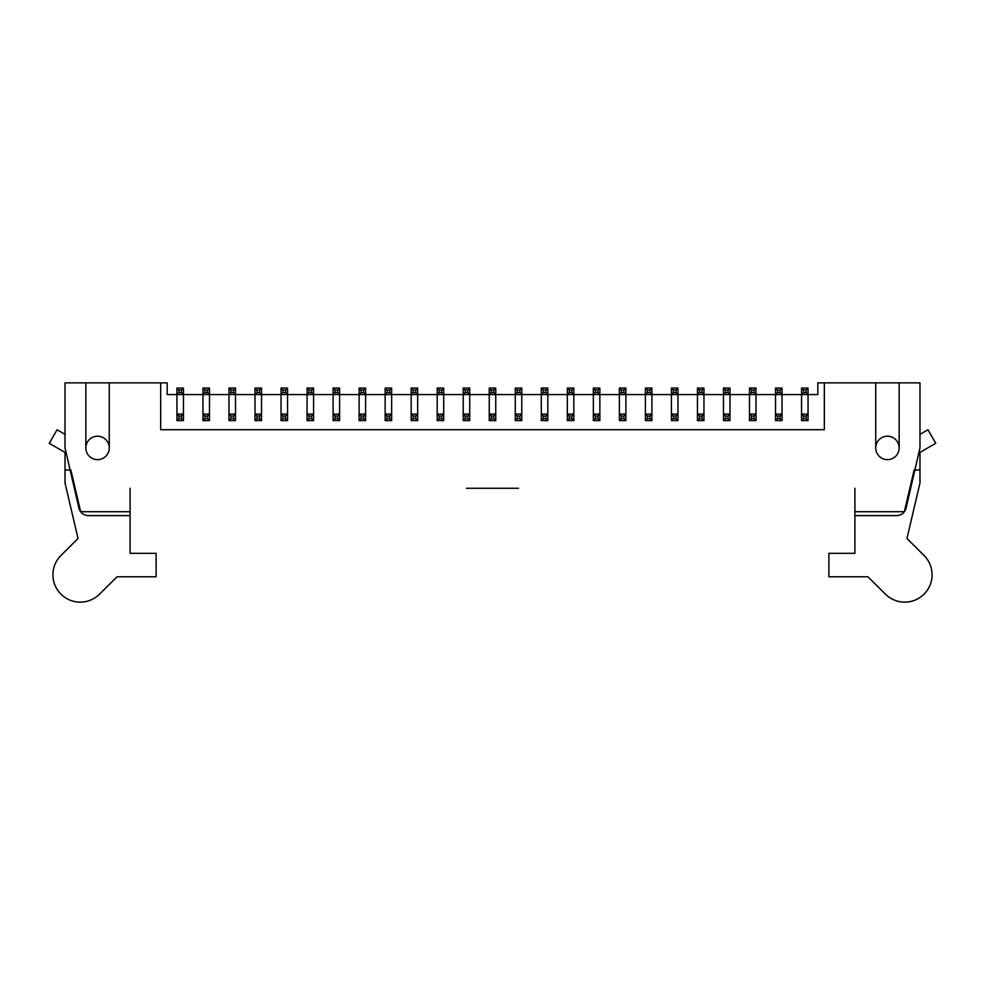 <?xml version="1.0" encoding="UTF-8"?>
<svg xmlns="http://www.w3.org/2000/svg" width="985" height="985" viewBox="0 0 985 985"><rect width="100%" height="100%" fill="white"/><g stroke="black" fill="none" stroke-linecap="round" stroke-linejoin="round"><path stroke-width="1.48" d="M183.444 388.065L183.444 394.579L176.943 394.579L176.943 388.065L183.444 388.065L181.499 390.023L178.888 390.023L178.888 392.621L176.943 394.579L167.179 394.579L167.179 382.869L85.843 382.869L85.843 447.929A11.709 11.709 0 0 0 97.564 459.638A11.709 11.709 0 0 0 109.273 447.929L109.273 382.869M875.727 382.869L875.727 447.929A11.709 11.709 0 0 0 887.436 459.638A11.709 11.709 0 0 0 899.157 447.929L899.157 382.869L817.821 382.869L817.821 394.579L808.057 394.579L806.112 392.621L806.112 390.023L803.501 390.023L803.501 392.621L801.556 394.579L801.556 388.065L808.057 388.065L808.057 394.579L782.041 394.579L780.083 392.621L780.083 390.023L777.485 390.023L777.485 392.621L775.527 394.579L775.527 388.065L782.041 388.065L782.041 394.579L756.012 394.579L754.054 392.621L754.054 390.023L751.457 390.023L751.457 392.621L749.499 394.579L749.499 388.065L756.012 388.065L756.012 394.579L729.983 394.579L728.038 392.621L728.038 390.023L725.428 390.023L725.428 392.621L723.482 394.579L723.482 388.065L729.983 388.065L729.983 394.579L703.955 394.579L702.009 392.621L702.009 390.023L699.399 390.023L699.399 392.621L697.454 394.579L697.454 388.065L703.955 388.065L703.955 394.579L677.939 394.579L675.981 392.621L675.981 390.023L673.383 390.023L673.383 392.621L671.425 394.579L671.425 388.065L677.939 388.065L677.939 394.579L651.91 394.579L649.952 392.621L649.952 390.023L647.354 390.023L647.354 392.621L645.397 394.579L645.397 388.065L651.91 388.065L651.91 394.579L625.881 394.579L623.936 392.621L623.936 390.023L621.326 390.023L621.326 392.621L619.38 394.579L619.38 388.065L625.881 388.065L625.881 394.579L599.853 394.579L597.907 392.621L597.907 390.023L595.297 390.023L595.297 392.621L593.352 394.579L593.352 388.065L599.853 388.065L599.853 394.579L573.836 394.579L571.879 392.621L571.879 390.023L569.281 390.023L569.281 392.621L567.323 394.579L567.323 388.065L573.836 388.065L573.836 394.579L547.808 394.579L545.85 392.621L545.85 390.023L543.252 390.023L543.252 392.621L541.294 394.579L541.294 388.065L547.808 388.065L547.808 394.579L521.779 394.579L519.821 392.621L519.821 390.023L517.223 390.023L517.223 392.621L515.278 394.579L515.278 388.065L521.779 388.065L521.779 394.579L495.75 394.579L493.805 392.621L493.805 390.023L491.195 390.023L491.195 392.621L489.25 394.579L489.25 388.065L495.75 388.065L495.75 394.579L469.722 394.579L467.776 392.621L467.776 390.023L465.179 390.023L465.179 392.621L463.221 394.579L463.221 388.065L469.722 388.065L469.722 394.579L443.706 394.579L441.748 392.621L441.748 390.023L439.15 390.023L439.15 392.621L437.192 394.579L437.192 388.065L443.706 388.065L443.706 394.579L417.677 394.579L415.719 392.621L415.719 390.023L413.121 390.023L413.121 392.621L411.164 394.579L411.164 388.065L417.677 388.065L417.677 394.579L391.648 394.579L389.703 392.621L389.703 390.023L387.093 390.023L387.093 392.621L385.147 394.579L385.147 388.065L391.648 388.065L391.648 394.579L365.62 394.579L363.674 392.621L363.674 390.023L361.064 390.023L361.064 392.621L359.119 394.579L359.119 388.065L365.62 388.065L365.62 394.579L339.603 394.579L337.646 392.621L337.646 390.023L335.048 390.023L335.048 392.621L333.09 394.579L333.09 388.065L339.603 388.065L339.603 394.579L313.575 394.579L311.617 392.621L311.617 390.023L309.019 390.023L309.019 392.621L307.061 394.579L307.061 388.065L313.575 388.065L313.575 394.579L287.546 394.579L285.601 392.621L285.601 390.023L282.99 390.023L282.99 392.621L281.045 394.579L281.045 388.065L287.546 388.065L287.546 394.579L261.517 394.579L259.572 392.621L259.572 390.023L256.962 390.023L256.962 392.621L255.017 394.579L255.017 388.065L261.517 388.065L261.517 394.579L235.501 394.579L233.543 392.621L233.543 390.023L230.946 390.023L230.946 392.621L228.988 394.579L228.988 388.065L235.501 388.065L235.501 394.579L209.473 394.579L207.515 392.621L207.515 390.023L204.917 390.023L204.917 392.621L202.959 394.579L202.959 388.065L209.473 388.065L209.473 394.579L183.444 394.579L181.499 392.621L181.499 390.023M178.888 392.621L181.499 392.621M178.888 390.023L176.943 388.065M204.917 392.621L207.515 392.621M207.515 390.023L209.473 388.065M204.917 390.023L202.959 388.065M230.946 392.621L233.543 392.621M233.543 390.023L235.501 388.065M230.946 390.023L228.988 388.065M256.962 392.621L259.572 392.621M259.572 390.023L261.517 388.065M256.962 390.023L255.017 388.065M282.99 392.621L285.601 392.621M285.601 390.023L287.546 388.065M282.99 390.023L281.045 388.065M309.019 392.621L311.617 392.621M311.617 390.023L313.575 388.065M309.019 390.023L307.061 388.065M335.048 392.621L337.646 392.621M337.646 390.023L339.603 388.065M335.048 390.023L333.09 388.065M361.064 392.621L363.674 392.621M363.674 390.023L365.62 388.065M361.064 390.023L359.119 388.065M387.093 392.621L389.703 392.621M389.703 390.023L391.648 388.065M387.093 390.023L385.147 388.065M413.121 392.621L415.719 392.621M415.719 390.023L417.677 388.065M413.121 390.023L411.164 388.065M439.15 392.621L441.748 392.621M441.748 390.023L443.706 388.065M439.15 390.023L437.192 388.065M465.179 392.621L467.776 392.621M467.776 390.023L469.722 388.065M465.179 390.023L463.221 388.065M491.195 392.621L493.805 392.621M493.805 390.023L495.75 388.065M491.195 390.023L489.25 388.065M517.223 392.621L519.821 392.621M519.821 390.023L521.779 388.065M517.223 390.023L515.278 388.065M543.252 392.621L545.85 392.621M545.85 390.023L547.808 388.065M543.252 390.023L541.294 388.065M569.281 392.621L571.879 392.621M571.879 390.023L573.836 388.065M569.281 390.023L567.323 388.065M595.297 392.621L597.907 392.621M597.907 390.023L599.853 388.065M595.297 390.023L593.352 388.065M621.326 392.621L623.936 392.621M623.936 390.023L625.881 388.065M621.326 390.023L619.38 388.065M647.354 392.621L649.952 392.621M649.952 390.023L651.91 388.065M647.354 390.023L645.397 388.065M673.383 392.621L675.981 392.621M675.981 390.023L677.939 388.065M673.383 390.023L671.425 388.065M699.399 392.621L702.009 392.621M702.009 390.023L703.955 388.065M699.399 390.023L697.454 388.065M725.428 392.621L728.038 392.621M728.038 390.023L729.983 388.065M725.428 390.023L723.482 388.065M751.457 392.621L754.054 392.621M754.054 390.023L756.012 388.065M751.457 390.023L749.499 388.065M777.485 392.621L780.083 392.621M780.083 390.023L782.041 388.065M777.485 390.023L775.527 388.065M803.501 392.621L806.112 392.621M806.112 390.023L808.057 388.065M803.501 390.023L801.556 388.065M183.444 414.094L183.444 420.607L176.943 420.607L176.943 414.094L183.444 414.094L183.444 394.579L183.444 414.094L181.499 416.052L178.888 416.052L178.888 418.65L176.943 420.607M183.444 420.607L181.499 418.65L181.499 416.052M178.888 418.65L181.499 418.65M178.888 416.052L176.943 414.094L176.943 394.579L176.943 414.094M209.473 414.094L209.473 420.607L202.959 420.607L202.959 414.094L209.473 414.094L209.473 394.579L209.473 414.094L207.515 416.052L204.917 416.052L204.917 418.65L202.959 420.607M209.473 420.607L207.515 418.65L207.515 416.052M204.917 418.65L207.515 418.65M204.917 416.052L202.959 414.094L202.959 394.579L202.959 414.094M235.501 414.094L235.501 420.607L228.988 420.607L228.988 414.094L235.501 414.094L235.501 394.579L235.501 414.094L233.543 416.052L230.946 416.052L230.946 418.65L228.988 420.607M235.501 420.607L233.543 418.65L233.543 416.052M230.946 418.65L233.543 418.65M230.946 416.052L228.988 414.094L228.988 394.579L228.988 414.094M261.517 414.094L261.517 420.607L255.017 420.607L255.017 414.094L261.517 414.094L261.517 394.579L261.517 414.094L259.572 416.052L256.962 416.052L256.962 418.65L255.017 420.607M261.517 420.607L259.572 418.65L259.572 416.052M256.962 418.65L259.572 418.65M256.962 416.052L255.017 414.094L255.017 394.579L255.017 414.094M287.546 414.094L287.546 420.607L281.045 420.607L281.045 414.094L287.546 414.094L287.546 394.579L287.546 414.094L285.601 416.052L282.99 416.052L282.99 418.65L281.045 420.607M287.546 420.607L285.601 418.65L285.601 416.052M282.99 418.65L285.601 418.65M282.99 416.052L281.045 414.094L281.045 394.579L281.045 414.094M313.575 414.094L313.575 420.607L307.061 420.607L307.061 414.094L313.575 414.094L313.575 394.579L313.575 414.094L311.617 416.052L309.019 416.052L309.019 418.65L307.061 420.607M313.575 420.607L311.617 418.65L311.617 416.052M309.019 418.65L311.617 418.65M309.019 416.052L307.061 414.094L307.061 394.579L307.061 414.094M339.603 414.094L339.603 420.607L333.09 420.607L333.09 414.094L339.603 414.094L339.603 394.579L339.603 414.094L337.646 416.052L335.048 416.052L335.048 418.65L333.09 420.607M339.603 420.607L337.646 418.65L337.646 416.052M335.048 418.65L337.646 418.65M335.048 416.052L333.09 414.094L333.09 394.579L333.09 414.094M365.62 414.094L365.62 420.607L359.119 420.607L359.119 414.094L365.62 414.094L365.62 394.579L365.62 414.094L363.674 416.052L361.064 416.052L361.064 418.65L359.119 420.607M365.62 420.607L363.674 418.65L363.674 416.052M361.064 418.65L363.674 418.65M361.064 416.052L359.119 414.094L359.119 394.579L359.119 414.094M391.648 414.094L391.648 420.607L385.147 420.607L385.147 414.094L391.648 414.094L391.648 394.579L391.648 414.094L389.703 416.052L387.093 416.052L387.093 418.65L385.147 420.607M391.648 420.607L389.703 418.65L389.703 416.052M387.093 418.65L389.703 418.65M387.093 416.052L385.147 414.094L385.147 394.579L385.147 414.094M417.677 414.094L417.677 420.607L411.164 420.607L411.164 414.094L417.677 414.094L417.677 394.579L417.677 414.094L415.719 416.052L413.121 416.052L413.121 418.65L411.164 420.607M417.677 420.607L415.719 418.65L415.719 416.052M413.121 418.65L415.719 418.65M413.121 416.052L411.164 414.094L411.164 394.579L411.164 414.094M443.706 414.094L443.706 420.607L437.192 420.607L437.192 414.094L443.706 414.094L443.706 394.579L443.706 414.094L441.748 416.052L439.15 416.052L439.15 418.65L437.192 420.607M443.706 420.607L441.748 418.65L441.748 416.052M439.15 418.65L441.748 418.65M439.15 416.052L437.192 414.094L437.192 394.579L437.192 414.094M469.722 414.094L469.722 420.607L463.221 420.607L463.221 414.094L469.722 414.094L469.722 394.579L469.722 414.094L467.776 416.052L465.179 416.052L465.179 418.65L463.221 420.607M469.722 420.607L467.776 418.65L467.776 416.052M465.179 418.65L467.776 418.65M465.179 416.052L463.221 414.094L463.221 394.579L463.221 414.094M495.75 414.094L495.75 420.607L489.25 420.607L489.25 414.094L495.75 414.094L495.75 394.579L495.75 414.094L493.805 416.052L491.195 416.052L491.195 418.65L489.25 420.607M495.75 420.607L493.805 418.65L493.805 416.052M491.195 418.65L493.805 418.65M491.195 416.052L489.25 414.094L489.25 394.579L489.25 414.094M521.779 414.094L521.779 420.607L515.278 420.607L515.278 414.094L521.779 414.094L521.779 394.579L521.779 414.094L519.821 416.052L517.223 416.052L517.223 418.65L515.278 420.607M521.779 420.607L519.821 418.65L519.821 416.052M517.223 418.65L519.821 418.65M517.223 416.052L515.278 414.094L515.278 394.579L515.278 414.094M547.808 414.094L547.808 420.607L541.294 420.607L541.294 414.094L547.808 414.094L547.808 394.579L547.808 414.094L545.85 416.052L543.252 416.052L543.252 418.65L541.294 420.607M547.808 420.607L545.85 418.65L545.85 416.052M543.252 418.65L545.85 418.65M543.252 416.052L541.294 414.094L541.294 394.579L541.294 414.094M573.836 414.094L573.836 420.607L567.323 420.607L567.323 414.094L573.836 414.094L573.836 394.579L573.836 414.094L571.879 416.052L569.281 416.052L569.281 418.65L567.323 420.607M573.836 420.607L571.879 418.65L571.879 416.052M569.281 418.65L571.879 418.65M569.281 416.052L567.323 414.094L567.323 394.579L567.323 414.094M599.853 414.094L599.853 420.607L593.352 420.607L593.352 414.094L599.853 414.094L599.853 394.579L599.853 414.094L597.907 416.052L595.297 416.052L595.297 418.65L593.352 420.607M599.853 420.607L597.907 418.65L597.907 416.052M595.297 418.65L597.907 418.65M595.297 416.052L593.352 414.094L593.352 394.579L593.352 414.094M625.881 414.094L625.881 420.607L619.38 420.607L619.38 414.094L625.881 414.094L625.881 394.579L625.881 414.094L623.936 416.052L621.326 416.052L621.326 418.65L619.38 420.607M625.881 420.607L623.936 418.65L623.936 416.052M621.326 418.65L623.936 418.65M621.326 416.052L619.38 414.094L619.38 394.579L619.38 414.094M651.91 414.094L651.91 420.607L645.397 420.607L645.397 414.094L651.91 414.094L651.91 394.579L651.91 414.094L649.952 416.052L647.354 416.052L647.354 418.65L645.397 420.607M651.91 420.607L649.952 418.65L649.952 416.052M647.354 418.65L649.952 418.65M647.354 416.052L645.397 414.094L645.397 394.579L645.397 414.094M677.939 414.094L677.939 420.607L671.425 420.607L671.425 414.094L677.939 414.094L677.939 394.579L677.939 414.094L675.981 416.052L673.383 416.052L673.383 418.65L671.425 420.607M677.939 420.607L675.981 418.65L675.981 416.052M673.383 418.65L675.981 418.65M673.383 416.052L671.425 414.094L671.425 394.579L671.425 414.094M703.955 414.094L703.955 420.607L697.454 420.607L697.454 414.094L703.955 414.094L703.955 394.579L703.955 414.094L702.009 416.052L699.399 416.052L699.399 418.65L697.454 420.607M703.955 420.607L702.009 418.65L702.009 416.052M699.399 418.65L702.009 418.65M699.399 416.052L697.454 414.094L697.454 394.579L697.454 414.094M729.983 414.094L729.983 420.607L723.482 420.607L723.482 414.094L729.983 414.094L729.983 394.579L729.983 414.094L728.038 416.052L725.428 416.052L725.428 418.65L723.482 420.607M729.983 420.607L728.038 418.65L728.038 416.052M725.428 418.65L728.038 418.65M725.428 416.052L723.482 414.094L723.482 394.579L723.482 414.094M756.012 414.094L756.012 420.607L749.499 420.607L749.499 414.094L756.012 414.094L756.012 394.579L756.012 414.094L754.054 416.052L751.457 416.052L751.457 418.65L749.499 420.607M756.012 420.607L754.054 418.65L754.054 416.052M751.457 418.65L754.054 418.65M751.457 416.052L749.499 414.094L749.499 394.579L749.499 414.094M782.041 414.094L782.041 420.607L775.527 420.607L775.527 414.094L782.041 414.094L782.041 394.579L782.041 414.094L780.083 416.052L777.485 416.052L777.485 418.65L775.527 420.607M782.041 420.607L780.083 418.65L780.083 416.052M777.485 418.65L780.083 418.65M777.485 416.052L775.527 414.094L775.527 394.579L775.527 414.094M808.057 414.094L808.057 420.607L801.556 420.607L801.556 414.094L808.057 414.094L808.057 394.579L808.057 414.094L806.112 416.052L803.501 416.052L803.501 418.65L801.556 420.607M808.057 420.607L806.112 418.65L806.112 416.052M803.501 418.65L806.112 418.65M803.501 416.052L801.556 414.094L801.556 394.579L801.556 414.094M466.471 488.264L518.529 488.264M85.843 382.869L65.022 382.869L65.022 447.929L78.898 508.026A9.764 9.764 0 0 0 88.404 515.598L130.094 515.598L130.094 488.264L130.094 511.695L80.647 511.695L70.883 470.054L65.022 470.054L65.022 482.995L78.037 538.5L60.996 555.417A27.321 27.321 0 0 0 60.848 594.053A27.321 27.321 0 0 0 99.497 594.201L117.08 576.754L156.123 576.754L156.123 553.336L130.094 553.336L130.094 511.695M160.666 382.869L160.666 429.706L824.334 429.706L824.334 382.869M919.978 434.373L927.944 429.78L935.75 443.299L919.978 452.41L919.978 470.054L914.117 470.054L904.353 511.695L854.906 511.695L854.906 488.264L854.906 515.598L896.596 515.598A9.764 9.764 0 0 0 906.101 508.026L919.978 447.929L919.978 382.869L899.157 382.869M919.978 470.054L919.978 482.995L906.963 538.5L924.004 555.417A27.321 27.321 0 0 1 924.152 594.053A27.321 27.321 0 0 1 885.503 594.201L867.92 576.754L828.878 576.754L828.878 553.336L854.906 553.336L854.906 511.695M899.157 447.929A11.709 11.709 0 0 1 881.587 458.074A11.709 11.709 0 0 1 881.587 437.783A11.709 11.709 0 0 1 899.157 447.929M65.022 470.054L65.022 452.41L49.25 443.299L57.056 429.78L65.022 434.373M85.843 447.929A11.709 11.709 0 0 1 103.413 437.783A11.709 11.709 0 0 1 103.413 458.074A11.709 11.709 0 0 1 85.843 447.929"/></g></svg>
